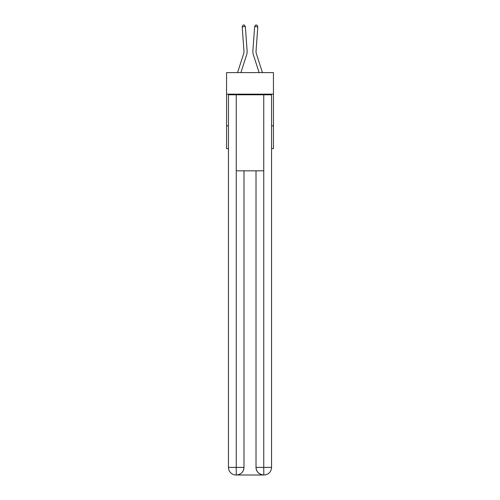 <?xml version="1.0" encoding="UTF-8"?>
<svg xmlns="http://www.w3.org/2000/svg" width="500" height="500" viewBox="0 0 500 500"><rect width="100%" height="100%" fill="white"/><g stroke="black" fill="none" stroke-linecap="round" stroke-linejoin="round"><path stroke-width="0.75" d="M273.444 94.156L273.444 72.613L226.556 72.613L226.556 94.156L273.444 94.156L273.444 148.65L271.544 148.65M228.456 125.838L226.556 125.838L226.556 94.156M273.444 125.838L271.544 125.838M226.556 125.838L226.556 148.65L228.456 148.65M237.55 72.613L243.675 53.619A6.338 6.338 0 0 0 243.962 51.219L242.2 26.806L245.356 26.575L247.125 50.987A9.506 9.506 0 0 1 246.688 54.588L240.881 72.613M262.45 72.613L256.325 53.619A6.338 6.338 0 0 1 256.038 51.219L257.8 26.806L254.644 26.575L252.875 50.987A9.506 9.506 0 0 0 253.312 54.588L259.119 72.613M236.056 475A7.606 7.606 0 0 1 228.456 467.394L243.981 467.394L243.981 170.831L243.981 467.394A7.606 7.606 0 0 1 236.375 475L236.056 475A7.606 7.606 0 0 1 228.456 467.394L228.456 94.787L236.25 94.787L236.25 170.831L263.75 170.831L263.75 94.787L236.25 94.787M263.75 94.787L271.544 94.787L271.544 467.394A7.606 7.606 0 0 1 263.944 475L263.625 475A7.606 7.606 0 0 1 256.019 467.394L256.019 170.831L256.019 467.394C256.406 471.875 258.944 474.412 263.625 475L236.375 475C241.075 474.506 243.612 471.975 243.981 467.394M256.019 467.394L263.75 467.394L263.812 475M236.25 170.831L236.25 475M254.644 26.575L252.875 50.987L254.644 26.575L252.875 50.987L254.644 26.575L252.875 50.987L254.644 26.575L252.875 50.987L254.644 26.575L252.875 50.987L254.644 26.575L252.875 50.987L254.644 26.575L252.875 50.987L254.644 26.575L252.875 50.987L254.644 26.575L252.875 50.987L254.644 26.575L252.875 50.987L254.644 26.575L252.875 50.987L254.644 26.575L252.875 50.987L254.644 26.575L252.875 50.987L254.644 26.575L252.875 50.987L254.644 26.575L252.875 50.987L254.644 26.575L255.706 25L256.975 25.094L257.8 26.806M243.675 53.619A6.338 6.338 0 0 0 243.962 51.219A6.338 6.338 0 0 1 243.675 53.619A6.338 6.338 0 0 0 243.962 51.219A6.338 6.338 0 0 1 243.675 53.619A6.338 6.338 0 0 0 243.962 51.219A6.338 6.338 0 0 1 243.675 53.619A6.338 6.338 0 0 0 243.962 51.219A6.338 6.338 0 0 1 243.675 53.619A6.338 6.338 0 0 0 243.962 51.219A6.338 6.338 0 0 1 243.675 53.619A6.338 6.338 0 0 0 243.962 51.219A6.338 6.338 0 0 1 243.675 53.619A6.338 6.338 0 0 0 243.962 51.219A6.338 6.338 0 0 1 243.675 53.619A6.338 6.338 0 0 0 243.962 51.219A6.338 6.338 0 0 1 243.675 53.619A6.338 6.338 0 0 0 243.962 51.219A6.338 6.338 0 0 1 243.675 53.619A6.338 6.338 0 0 0 243.962 51.219A6.338 6.338 0 0 1 243.675 53.619A6.338 6.338 0 0 0 243.962 51.219M242.2 26.806L243.025 25.094L244.294 25L245.356 26.575M256.325 53.619A6.338 6.338 0 0 1 256.038 51.219M263.75 170.831L263.75 467.394L271.544 467.394"/></g></svg>
